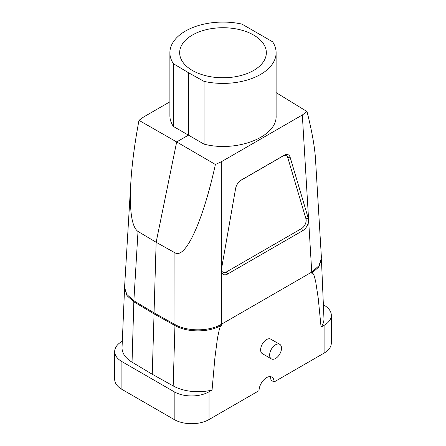 <?xml version="1.0" encoding="UTF-8"?>
<svg xmlns="http://www.w3.org/2000/svg" width="446" height="446" viewBox="0 0 446 446"><rect width="100%" height="100%" fill="white"/><g stroke="black" fill="none" stroke-linecap="round" stroke-linejoin="round"><path stroke-width="0.67" d="M323.378 304.802L324.097 305.22A24.642 14.227 180 0 1 331.317 315.283A24.642 14.227 180 0 1 324.097 325.346L321.07 327.091L318.215 298.084L315.701 281.677L314.43 276.609C314.201 276.102 313.544 272.785 311.726 273.164L318.884 266.948L321.432 259.081M221.305 161.775L221.389 324.275L311.732 272.116L319.018 265.732L321.427 257.933L315.484 158.782C314.714 146.784 311.893 131.046 307.021 111.572L302.321 114.996L221.305 161.775L215.39 164.474L176.677 141.94L188.446 135.144L204.051 144.147C237.06 152.649 277.323 136.771 276.113 115.726L276.113 52.745A53.113 30.663 180 0 1 204.051 81.389L204.051 144.147M174.944 324.504L174.944 325.547C187.264 332.727 209.302 332.616 221.4 325.312C220.619 325.881 219.928 327.236 219.337 329.388L217.431 338.414L214.911 357.725L212.056 390.033A35.68 20.6 0 0 1 173.182 385.924L174.944 325.547L154.048 313.895L154.048 312.852L174.944 324.504C187.236 331.701 209.313 331.551 221.4 324.27L221.4 325.312M124.568 287.988L127.01 295.698L133.867 301.83L154.048 313.895L152.253 374.255L173.182 385.924M124.568 288.3L122.042 347.356A35.68 20.6 0 0 0 132.044 362.169L133.867 300.788L154.048 312.852L156.145 242.256L174.921 252.782C185.43 259.533 202.963 221.272 215.39 164.474M130.851 182.18L124.557 287.497L126.848 294.483L133.861 300.782L138.009 231.474L156.145 242.256L176.677 141.94L138.979 120.353C134.692 143.255 131.983 163.86 130.851 182.18C129.307 210.573 131.693 227.003 138.009 231.474M281.51 348.198A8.39 4.845 120 0 0 279.776 344.357A8.39 4.845 120 0 0 271.38 349.201A8.39 4.845 120 0 0 271.38 358.891A8.39 4.845 120 0 0 275.578 358.473A8.39 4.845 120 0 0 281.51 348.198M271.38 358.891L262.371 353.684A8.39 4.845 -60 0 1 262.371 343.994A8.39 4.845 -60 0 1 270.761 339.15L279.776 344.357M132.044 362.169L152.253 374.255M212.056 390.033L209.029 391.778A24.642 14.227 180 0 1 174.18 391.778L121.903 361.594A24.642 14.227 180 0 1 114.683 351.537A24.642 14.227 180 0 1 121.903 341.474L122.299 341.246M114.683 351.537L114.683 379.29A24.642 14.227 0 0 0 121.903 389.352L174.18 419.535A24.642 14.227 0 0 0 209.029 419.535L259.054 390.651A10.62 6.133 -60 0 1 266.563 377.639A10.62 6.133 -60 0 1 271.876 377.115A10.62 6.133 -60 0 1 274.078 381.977L324.097 353.098A24.642 14.227 0 0 0 331.317 343.035L331.317 315.283M321.07 327.091A35.68 20.6 0 0 0 323.958 318.45L321.432 259.394M274.078 381.977L270.923 380.159A10.62 6.133 -60 0 0 270.059 376.619M221.578 268.486L235.583 188.641A8.496 5.073 -61.8 0 1 240.795 180.329A8.496 5.073 -61.8 0 1 241.23 180.061L284.141 155.286A8.496 5.073 -61.8 0 1 290.101 157.165L308.298 218.423A8.496 5.073 -61.8 0 1 302.756 230.654L227.644 274.017A8.496 5.073 -61.8 0 1 221.422 270.176A8.496 5.073 -61.8 0 1 221.578 268.486M138.979 120.353L143.679 116.952L169.887 101.822M307.021 111.572L276.113 92.612M173.382 126.447L173.382 63.689A53.113 30.663 180 0 1 169.887 52.745L169.887 115.726C169.904 119.433 171.069 123.007 173.382 126.447L188.446 135.144L188.446 72.692L204.051 81.389M169.887 52.745A53.113 30.663 180 0 1 241.949 24.101L272.618 41.807A53.113 30.663 180 0 1 276.113 52.745M227.644 274.017L226.401 271.965L301.513 228.597L302.756 230.654M308.298 218.423L305.945 218.813A6.796 4.059 -61.8 0 1 301.513 228.597M305.945 218.813L287.748 157.555L290.101 157.165M284.141 155.286L282.981 156.05A6.796 4.059 -61.8 0 1 287.748 157.555M282.981 156.05L240.249 180.725M226.401 271.965A6.796 4.059 -61.8 0 1 221.45 269.479M173.382 63.689L188.446 72.692M192.354 35.056A43.34 25.021 0 0 0 179.66 52.745A43.34 25.021 0 0 0 192.354 70.44A43.34 25.021 0 0 0 239.586 75.865A43.34 25.021 0 0 0 266.34 52.745A43.34 25.021 0 0 0 239.586 29.631A43.34 25.021 0 0 0 192.354 35.056M311.726 272.121L311.726 273.164M121.903 361.594L121.903 389.352M174.18 391.778L174.18 419.535M209.029 391.778L209.029 419.535M324.097 353.098L324.097 325.346M302.321 114.996L311.743 272.116M240.4 180.608L241.23 180.061M174.921 252.782L174.96 324.51"/></g></svg>
